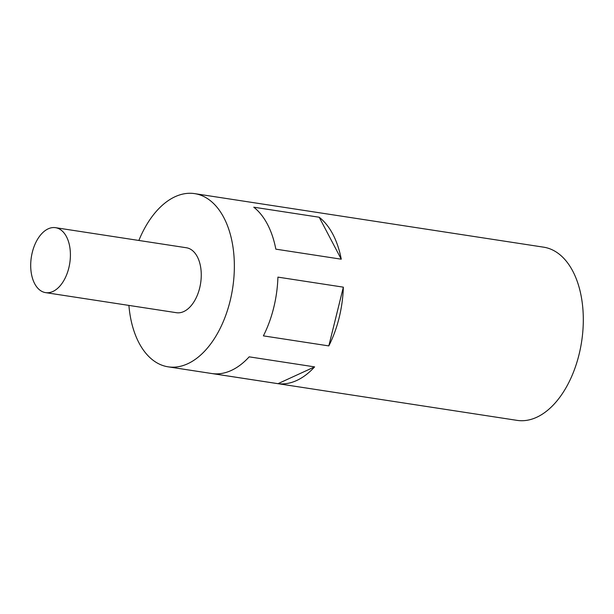 <?xml version="1.0" encoding="UTF-8"?>
<svg xmlns="http://www.w3.org/2000/svg" width="614" height="614" viewBox="0 0 614 614"><rect width="100%" height="100%" fill="white"/><g stroke="black" fill="none" stroke-linecap="round" stroke-linejoin="round"><path stroke-width="0.92" d="M68.806 267.98A32.857 19.448 98.7 0 1 45.574 292.625A32.857 19.448 98.7 0 1 32.304 252.323A32.857 19.448 98.7 0 1 55.536 227.679A32.857 19.448 98.7 0 1 68.806 267.98M55.536 227.679L186.395 247.757A32.857 19.448 98.7 0 1 199.657 288.058A32.857 19.448 98.7 0 1 176.425 312.703L45.574 292.625M314.606 366.88L249.184 356.841A87.61 51.868 98.7 0 1 212.582 373.634L278.004 383.673A87.61 51.868 98.7 0 0 314.606 366.88L278.004 383.673M138.864 240.465A87.61 51.868 98.7 0 1 194.699 193.633A87.61 51.868 98.7 0 1 230.073 301.106A87.61 51.868 98.7 0 1 168.121 366.827A87.61 51.868 98.7 0 1 128.902 305.411M194.699 193.633L543.643 247.173A87.61 51.868 98.7 0 1 579.025 354.646A87.61 51.868 98.7 0 1 517.072 420.367L168.121 366.827M343.349 287.16A87.61 51.868 98.7 0 1 339.12 317.837A87.61 51.868 98.7 0 1 328.812 345.905L343.349 287.16L277.919 277.121A87.61 51.868 98.7 0 1 273.69 307.798A87.61 51.868 98.7 0 1 263.383 335.866L328.812 345.905M275.832 249.154L341.261 259.192L319.196 217.233L253.766 207.194A87.61 51.868 98.7 0 1 275.832 249.154M319.196 217.233A87.61 51.868 98.7 0 1 341.261 259.192"/></g></svg>
